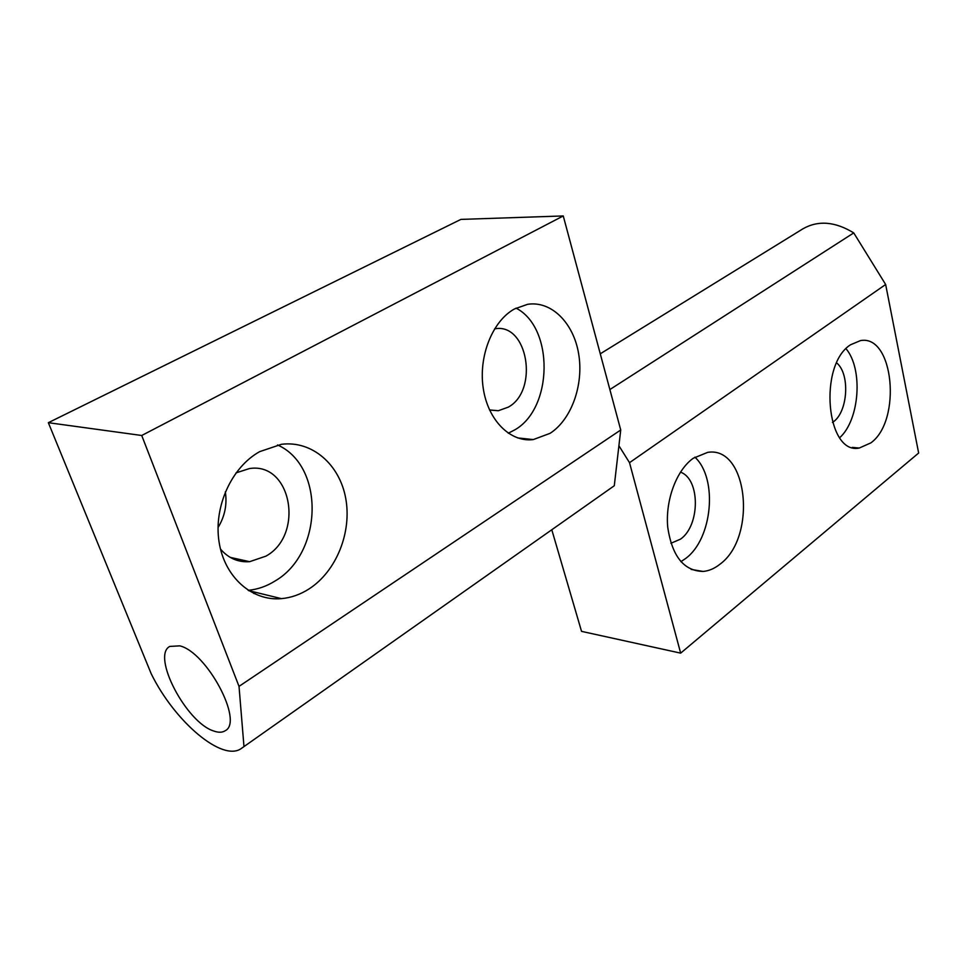 <?xml version="1.0" encoding="UTF-8"?>
<svg xmlns="http://www.w3.org/2000/svg" width="967" height="967" viewBox="0 0 967 967"><rect width="100%" height="100%" fill="white"/><g stroke="black" fill="none" stroke-linecap="round" stroke-linejoin="round"><path stroke-width="1.45" d="M618.916 445.751L629.517 462.673L680.659 653.136L581.542 631.366L551.855 529.989M600.277 353.801L803.021 228.756C818.239 220.15 835.15 221.528 853.74 232.902L609.875 389.544M853.74 232.902L885.651 284.491L629.517 462.673M885.651 284.491L918.65 453.027L680.659 653.136M850.525 344.784C818.082 365.139 826.338 455.143 859.264 448.047L870.856 442.886C901.945 420.705 893.786 334.086 860.425 340.614L850.525 344.784M693.242 458.261C676.489 470.18 665.199 500.302 667.738 527.22C672.077 556.255 683.862 571.001 703.13 571.449C708.968 570.917 714.589 568.499 719.98 564.196C757.221 537.265 747.987 445.666 707.675 452.363L693.242 458.261M832.466 422.47L833.312 421.866C848.011 411.7 850.211 373.891 836.697 362.951M839.694 437.713C859.651 419.871 863.313 369.092 846.028 348.724M670.905 543.285L680.526 539.139C700.277 525.444 700.326 478.895 680.454 472.15M680.889 561.682L685.591 558.527C712.534 538.994 718.106 478.508 694.886 457.149M243.95 746.222L239.018 686.377L141.726 435.488L48.35 422.688L460.896 219.4L563.253 215.943L620.729 429.989L614.287 485.736L241.641 748.24L614.287 485.736M48.35 422.688L151.178 673.685C174.604 721.672 222.894 762.818 241.641 748.24M218.034 527.559C224.815 516.426 227.245 504.52 225.335 491.816M239.018 686.377L620.729 429.989M141.726 435.488L563.253 215.943M309.126 588.879C336.468 571.207 351.952 532.201 345.739 498.428C339.707 464.607 312.256 440.372 281.457 444.3L259.712 451.625C231.657 467.061 213.465 506.744 219.074 541.979C224.489 577.311 252.169 601.377 281.421 598.633C291.14 597.751 300.374 594.5 309.126 588.879M550.09 433.325C571.57 419.473 583.863 384.733 578.665 353.91C573.636 323.038 551.468 300.568 527.607 304.315L514.48 308.944C492.445 321.02 478.302 356.412 483.258 388.42C488.033 420.512 510.503 442.572 533.3 439.574L550.09 433.325M213.78 731.028C218.554 732.732 222.398 732.611 225.299 730.677C243.817 721.6 206.769 652 179.777 645.859L169.769 646.427C151.275 655.819 186.45 722.796 213.78 731.028M220.476 549.063C228.442 558.261 238.16 562.48 249.643 561.682L265.961 556.134C304.581 534.872 291.563 461.863 249.486 468.548L236.021 472.887M248.168 590.329C257.621 589.423 266.59 586.304 275.099 580.974C323.063 553.16 324.972 466.021 277.541 444.941M489.58 410.056L498.343 410.721L508.291 407.143C539.115 390.45 527.801 322.337 494.645 328.853L494.56 328.865M508.279 433.228L514.964 429.771C553.1 408.086 554.115 327.547 516.027 308.122M852.253 447.395L859.264 448.047M691.175 569.418L703.13 571.449M230.182 557.367L249.643 561.682M248.64 590.632L281.421 598.633M489.52 409.935L498.343 410.721M517.599 437.906L533.3 439.574M255.651 592.336L253.801 593.508"/></g></svg>

